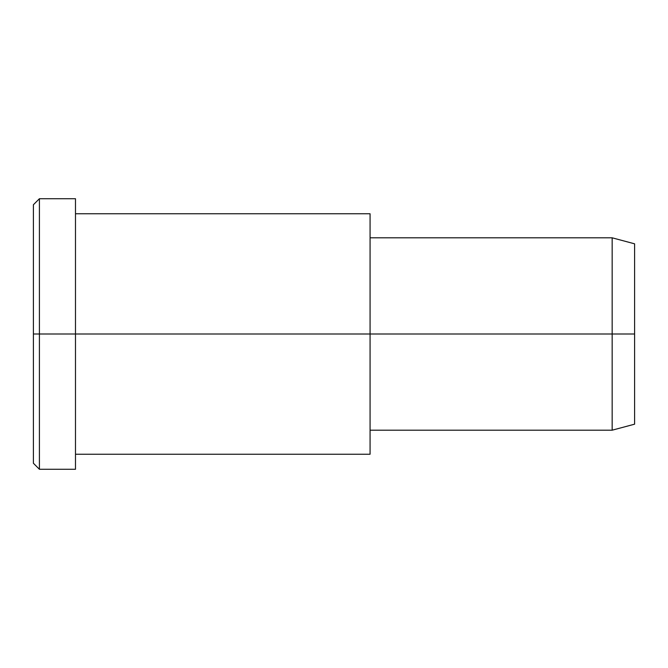 <?xml version="1.0" encoding="UTF-8"?>
<svg xmlns="http://www.w3.org/2000/svg" width="668" height="668" viewBox="0 0 668 668"><rect width="100%" height="100%" fill="white"/><g stroke="black" fill="none" stroke-linecap="round" stroke-linejoin="round"><path stroke-width="1" d="M370.072 430.192L612.164 430.192L634.6 424.18L634.6 334L75.484 334L75.484 198.73L39.412 198.73L33.4 204.742L33.4 334L39.412 334L33.4 334L33.4 463.258L39.412 469.27L39.412 198.73L39.412 469.27L75.484 469.27L75.484 334L634.6 334L634.6 243.82L612.164 237.808L612.164 430.192L612.164 237.808L370.072 237.808M634.6 255.902C634.6 240.004 634.6 240.004 634.6 255.902L634.6 412.098C634.6 427.996 634.6 427.996 634.6 412.098M370.072 229.867L370.072 438.133M75.484 454.24L370.072 454.24L370.072 213.76L75.484 213.76M75.484 216.849C75.484 196.551 75.484 189.462 75.484 216.849L75.484 451.15C75.484 478.538 75.484 471.449 75.484 451.15M39.412 334L75.484 334L39.412 334M33.4 445.94C33.4 465.345 33.4 472.117 33.4 445.94L33.4 222.06C33.4 195.883 33.4 202.654 33.4 222.06"/></g></svg>
